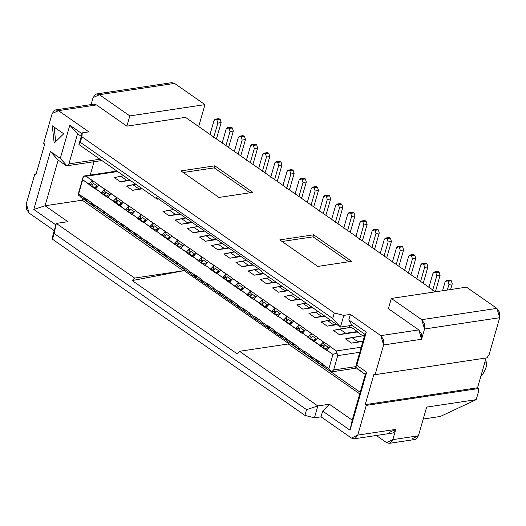 <?xml version="1.0" encoding="UTF-8"?>
<svg xmlns="http://www.w3.org/2000/svg" width="526" height="526" viewBox="0 0 526 526"><rect width="100%" height="100%" fill="white"/><g stroke="black" fill="none" stroke-linecap="round" stroke-linejoin="round"><path stroke-width="0.79" d="M486.083 357.982L477.542 387.774L478.607 388.517L478.016 390.568L478.607 388.517L366.28 405.388L357.765 435.101L395.756 429.394L392.817 439.637L418.42 435.791L426.645 407.104L476.201 399.661L478.844 390.443L478.016 390.568L478.844 390.443L476.201 399.661L440.367 416.454L476.201 399.661L426.645 407.104L418.42 435.791L392.817 439.637L395.756 429.394L357.765 435.101L366.28 405.388L478.607 388.517L477.542 387.774L486.083 357.982M488.003 355.734L487.418 357.785L488.003 355.734L488.832 355.615L499.7 317.711L488.832 355.615L488.003 355.734M478.187 389.983L478.844 390.443L478.187 389.983M169.306 84.193L174.56 83.404L204.969 104.628L129.81 115.917L126.878 126.161L185.514 117.351L435.475 291.812L185.514 117.351L126.878 126.161L96.468 104.937L58.471 110.644L88.881 131.868L82.273 132.861L81.885 136.786L334.28 312.95L81.885 136.786L80.294 142.316L332.695 318.48L334.28 312.95L343.8 315.39L350.401 314.397L380.811 335.621L418.808 329.914L388.398 308.69L391.331 298.446L466.49 287.157L496.899 308.381L499.7 317.711L424.541 329L421.602 339.244L383.612 344.951L375.097 374.657L487.418 357.785L375.097 374.657L374.032 373.914L365.215 404.645L477.542 387.774L365.215 404.645L366.28 405.388L365.215 404.645L374.032 373.914L375.097 374.657L383.612 344.951L380.811 335.621L350.401 314.397L348.817 319.926L366.306 332.13L356.786 365.32L366.668 372.217L350.046 430.202L322.675 411.102L321.031 416.835L351.44 438.059L357.765 435.101L355.182 438.513L354.235 438.802L351.44 438.059L321.031 416.835L314.423 417.828L304.902 415.389L52.508 239.231L52.902 235.3L52.508 239.231L304.902 415.389L306.553 409.655L54.152 233.491L52.508 239.231L54.152 233.491L306.553 409.655L317.829 405.947L239.527 351.296L237.095 353.788L132.184 280.562L134.61 278.07L56.308 223.418L54.152 233.491L56.308 223.418L52.902 235.3L56.308 223.418L67.874 221.683L45.065 205.765L33.782 209.473L50.411 151.488L60.293 158.385L69.813 125.195L82.03 133.722L69.813 125.195L60.293 158.385L50.411 151.488L33.782 209.473L55.887 224.898L33.782 209.473L45.065 205.765L58.162 160.075L50.411 151.488L58.162 160.075L65.77 165.381L66.914 165.716L60.293 158.385L66.914 165.716L68.932 163.895L77.565 133.782L69.813 125.195L77.565 133.782L81.274 136.365L77.565 133.782L68.932 163.895L99.986 159.233L68.932 163.895M480.968 375.814L482.441 374.926L481.172 375.117L482.625 374.657M486.418 365.399L485.952 368.193L486.155 361.967L484.887 362.158L486.155 361.967L485.603 359.659L486.155 361.967M423.226 419.025L440.367 416.454L423.226 419.025M354.235 438.802L392.225 433.095L393.172 432.806L395.756 429.394L389.431 432.352M376.3 435.489L386.492 442.596L392.817 439.637L390.233 443.05L389.293 443.339L386.492 442.596L376.3 435.489M389.293 443.339L414.896 439.493L415.836 439.203L418.42 435.791L412.095 438.75M54.237 230.631L29.101 213.083L26.392 209.032L26.3 203.753L34.821 174.047L36.156 173.843L34.821 174.047L26.3 203.753L29.101 213.083L54.237 230.631M313.647 234.8L351.657 261.33L317.796 266.419L279.786 239.889L313.647 234.8L313.062 236.851L348.764 261.77L313.062 236.851L313.647 234.8L279.786 239.889L317.796 266.419L351.657 261.33L313.647 234.8M214.818 165.821L252.828 192.352L218.967 197.441L180.957 170.911L214.818 165.821L214.233 167.873L249.929 192.792L214.233 167.873L214.818 165.821L180.957 170.911L218.967 197.441L252.828 192.352L214.818 165.821M66.914 165.716L65.77 165.381L58.162 160.075L45.065 205.765L67.874 221.683L56.308 223.418L134.61 278.07L183.337 270.752L184.462 269.601L183.337 270.765L184.166 270.634L289.083 343.853L184.166 270.627L132.184 280.562L237.095 353.788L239.527 351.296L317.829 405.947L314.423 417.828L321.031 416.835L322.675 411.102L350.046 430.202L366.668 372.217L356.786 365.32L366.306 332.13L348.817 319.926L350.401 314.397L343.8 315.39L340.447 327.067L332.695 318.48L80.294 142.316L78.926 144.538L157.235 199.19L156.077 197.237L260.988 270.456L156.077 197.237L157.235 199.19L78.926 144.538L82.273 132.861L88.881 131.868L58.471 110.644L52.153 113.603L43.632 143.315L52.153 113.603L54.73 110.19L55.677 109.901L58.471 110.644L96.468 104.937L93.667 104.194L55.677 109.901M337.731 355.615L333.622 369.956L337.731 355.615L359.791 352.302L337.731 355.615L336.962 353.084L332.971 354.392L328.862 368.739L331.604 371.77L330.459 371.435L331.604 371.77L328.862 368.739L322.55 364.334L322.668 363.92L316.133 359.357L317.612 362.473L311.984 358.541L310.386 355.846L311.984 358.541L317.612 362.473L316.014 359.771L310.386 355.846L310.504 355.431L303.969 350.868L305.448 353.978L299.82 350.053L298.222 347.351L299.82 350.053L305.448 353.978L303.85 351.283L298.222 347.351L298.341 346.943L291.805 342.38L293.284 345.49L287.656 341.565L286.059 338.862L287.656 341.565L293.284 345.49L291.687 342.788L286.059 338.862L286.177 338.455L279.641 333.892L281.121 337.002L275.493 333.076L273.895 330.374L275.493 333.076L281.121 337.002L279.523 334.299L273.895 330.374L274.013 329.966L267.478 325.403L268.957 328.513L263.329 324.588L261.731 321.886L263.329 324.588L268.957 328.513L267.359 325.811L261.731 321.886L261.849 321.471L255.314 316.908L256.793 320.025L251.165 316.093L249.567 313.397L251.165 316.093L256.793 320.025L255.195 317.323L249.567 313.397L249.686 312.983L243.15 308.42L244.629 311.53L239.001 307.605L237.404 304.902L239.001 307.605L244.629 311.53L243.032 308.834L237.404 304.902L237.522 304.495L230.986 299.932L232.466 303.042L226.837 299.116L225.24 296.414L226.837 299.116L232.466 303.042L230.868 300.339L225.24 296.414L225.358 296.006L218.823 291.443L220.302 294.553L214.674 290.628L213.076 287.926L214.674 290.628L220.302 294.553L218.704 291.851L213.076 287.926L213.194 287.518L206.659 282.955L208.138 286.065L206.54 283.363L200.912 279.438L202.51 282.14L208.138 286.065L208.842 284.481L208.138 286.065L202.51 282.14L200.912 279.438L206.54 283.363L206.659 282.955L213.194 287.518L213.076 287.926L237.522 304.495L237.404 304.902L243.032 308.834L243.15 308.42L249.686 312.983L249.567 313.397L255.195 317.323L255.314 316.908L261.849 321.471L261.731 321.886L267.359 325.811L267.478 325.403L274.013 329.966L273.895 330.374L298.341 346.943L298.222 347.351L303.85 351.283L303.969 350.868L310.504 355.431L310.386 355.846L322.668 363.92L322.55 364.334L328.862 368.739L332.971 354.392L307.841 337.35L307.96 336.936L302.338 333.011L302.22 333.418L278.011 316.034L277.892 316.442L271.35 311.879L271.469 311.471L265.847 307.539L265.729 307.953L259.186 303.39L259.305 302.976L253.683 299.051L253.565 299.465L247.023 294.902L247.141 294.488L241.519 290.562L241.401 290.97L217.192 273.586L217.074 273.993L210.531 269.43L210.65 269.023L205.028 265.091L204.91 265.505L198.368 260.942L198.486 260.528L192.864 256.603L192.746 257.017L186.204 252.454L186.322 252.039L180.701 248.114L180.582 248.522L156.373 231.138L156.255 231.545L149.713 226.982L149.831 226.575L144.209 222.643L144.091 223.057L137.549 218.494L137.667 218.08L132.046 214.154L131.927 214.562L107.718 197.178L107.6 197.585L101.058 193.022L101.176 192.615L95.554 188.689L95.436 189.097L88.894 184.534L89.012 184.12L82.707 179.721L78.591 194.061L84.903 198.466L85.021 198.052L91.557 202.615L91.439 203.029L97.067 206.955L97.185 206.547L121.394 223.931L121.513 223.524L133.558 232.426L133.676 232.012L140.212 236.575L140.094 236.989L145.722 240.915L145.84 240.507L152.376 245.07L152.257 245.478L157.885 249.403L158.004 248.995L164.539 253.558L164.421 253.966L188.867 270.535L188.749 270.943L194.377 274.874L194.495 274.46L201.031 279.023L200.912 279.438L201.031 279.023L188.749 270.943L190.346 273.645L195.974 277.57L194.377 274.874L195.974 277.57L196.678 275.986L195.974 277.57L190.346 273.645L188.867 270.535L176.585 262.454L178.183 265.157L183.811 269.082L182.213 266.38L183.811 269.082L184.514 267.497L183.811 269.082L178.183 265.157L176.703 262.047L164.421 253.966L166.019 256.668L171.647 260.594L170.049 257.891L171.647 260.594L172.35 259.009L171.647 260.594L166.019 256.668L164.539 253.558L152.257 245.478L153.855 248.18L159.483 252.105L157.885 249.403L159.483 252.105L160.187 250.521L159.483 252.105L153.855 248.18L152.376 245.07L140.094 236.989L141.691 239.685L147.319 243.617L145.722 240.915L147.319 243.617L148.023 242.032L147.319 243.617L141.691 239.685L140.212 236.575L127.93 228.494L129.528 231.197L135.156 235.122L133.558 232.426L135.156 235.122L135.859 233.537L135.156 235.122L129.528 231.197L128.048 228.087L115.766 220.006L117.364 222.708L122.992 226.634L121.394 223.931L122.992 226.634L123.695 225.049L122.992 226.634L117.364 222.708L115.884 219.598L103.602 211.518L105.2 214.22L110.828 218.145L109.23 215.443L110.828 218.145L111.532 216.561L110.828 218.145L105.2 214.22L103.721 211.11L91.439 203.029L93.036 205.732L98.664 209.657L97.067 206.955L98.664 209.657L99.368 208.072L98.664 209.657L93.036 205.732L91.557 202.615L78.591 194.061L78.157 194.627M210.65 269.023L214.01 265.577L208.381 261.646L205.028 265.091L210.65 269.023L210.531 269.43L213.273 269.016L214.273 265.538L210.65 269.023M356.299 364.465L364.932 334.352L352.012 325.331L340.447 327.067L343.8 315.39L334.28 312.95L332.695 318.48L340.447 327.067L262.145 272.415L260.988 270.456L262.145 272.415L340.447 327.067L352.012 325.331L348.817 319.926L352.012 325.331L364.932 334.352L366.306 332.13L364.932 334.352L355.615 367.214L356.786 365.32L355.615 367.214L365.3 374.44L366.668 372.217L365.3 374.44L352.203 420.129L350.046 430.202L352.203 420.129L329.394 404.211L322.675 411.102L329.394 404.211L317.829 405.947L306.553 409.655L304.902 415.389L314.423 417.828L317.829 405.947L329.394 404.211L352.203 420.129L365.3 374.44L357.7 369.134M424.541 329L421.74 319.67L391.331 298.446L388.398 308.69L418.808 329.914L421.602 339.244L424.541 329L499.7 317.711L499.608 312.431L496.899 308.381L466.49 287.157L391.331 298.446L421.74 319.67L496.899 308.381L421.74 319.67L424.456 323.72L424.541 329M380.811 335.621L383.526 339.671L383.612 344.951L421.602 339.244L421.517 333.964L418.808 329.914L380.811 335.621M485.952 368.193L482.441 374.926M486.425 365.254L486.307 362.171L485.406 359.067M282.1 241.5L313.062 236.851L282.1 241.5M359.731 393.862L288.255 343.978L239.527 351.296M289.372 342.827L360.192 392.251L289.372 342.827L288.248 343.984M361.25 347.206L336.331 350.947L330.026 346.549L326.666 349.994L332.971 354.392L336.962 353.084L336.331 350.947L361.25 347.206M333.622 369.956L355.747 366.635L333.622 369.956L331.604 371.77M324.147 367.036L330.459 371.435L324.147 367.036L322.55 364.334L324.147 367.036M78.157 194.896L82.707 179.721L95.436 189.097L98.908 185.244L104.799 189.13L103.8 192.608L105.226 193.601L103.8 192.608L101.058 193.022L103.8 192.608L104.799 189.13L101.176 192.615L104.536 189.169L98.908 185.244L95.554 188.689L107.6 197.585L111.071 193.732L116.963 197.618L115.963 201.103L117.39 202.096L115.963 201.103L113.221 201.511L115.963 201.103L116.963 197.618L113.34 201.103L116.7 197.658L111.071 193.732L107.718 197.178L119.764 206.074L123.235 202.221L129.126 206.107L128.127 209.591L129.554 210.584L128.127 209.591L125.385 209.999L128.127 209.591L129.126 206.107L125.504 209.591L128.863 206.146L123.235 202.221L119.882 205.666L131.927 214.562L135.399 210.709L141.29 214.595L140.291 218.08L141.718 219.072L140.291 218.08L137.549 218.494L140.291 218.08L141.29 214.595L137.667 218.08L141.027 214.634L135.399 210.709L132.046 214.154L144.091 223.057L147.563 219.197L153.454 223.083L152.455 226.568L153.881 227.561L152.455 226.568L149.713 226.982L152.455 226.568L153.454 223.083L149.831 226.575L153.191 223.129L147.563 219.197L144.209 222.643L156.255 231.545L159.726 227.692L165.618 231.578L164.618 235.056L166.045 236.049L164.618 235.056L161.876 235.47L164.618 235.056L165.618 231.578L161.995 235.063L165.355 231.618L159.726 227.692L156.373 231.138L168.419 240.034L171.89 236.181L177.781 240.066L176.782 243.551L178.209 244.544L176.782 243.551L174.04 243.959L176.782 243.551L177.781 240.066L174.159 243.551L177.518 240.106L171.89 236.181L168.537 239.626L180.582 248.522L184.054 244.669L189.945 248.555L188.946 252.039L190.373 253.032L188.946 252.039L186.204 252.454L188.946 252.039L189.945 248.555L186.322 252.039L189.682 248.594L184.054 244.669L180.701 248.114L192.746 257.017L196.218 253.157L202.109 257.043L201.11 260.528L202.536 261.521L201.11 260.528L198.368 260.942L201.11 260.528L202.109 257.043L198.486 260.528L201.846 257.082L196.218 253.157L192.864 256.603L204.91 265.505L208.381 261.646L214.273 265.538L213.273 269.016L214.7 270.009L213.273 269.016L210.531 269.43L217.074 273.993L220.552 270.14L226.436 274.026L225.437 277.511L226.864 278.497L225.437 277.511L222.695 277.919L225.437 277.511L226.436 274.026L222.814 277.511L226.173 274.066L220.552 270.14L217.192 273.586L229.237 282.482L232.716 278.629L238.6 282.515L237.601 285.999L239.028 286.992L237.601 285.999L234.859 286.407L237.601 285.999L238.6 282.515L234.977 285.999L238.337 282.554L232.716 278.629L229.356 282.074L241.401 290.97L244.879 287.117L250.764 291.003L249.765 294.488L251.191 295.48L249.765 294.488L247.023 294.902L249.765 294.488L250.764 291.003L247.141 294.488L250.501 291.042L244.879 287.117L241.519 290.562L253.565 299.465L257.043 295.605L262.928 299.491L261.928 302.976L263.355 303.969L261.928 302.976L259.186 303.39L261.928 302.976L262.928 299.491L259.305 302.976L262.665 299.531L257.043 295.605L253.683 299.051L265.729 307.953L269.207 304.094L275.091 307.986L274.092 311.464L275.519 312.457L274.092 311.464L271.35 311.879L274.092 311.464L275.091 307.986L271.469 311.471L274.828 308.026L269.207 304.094L265.847 307.539L277.892 316.442L281.371 312.589L287.255 316.474L286.256 319.959L287.683 320.952L286.256 319.959L283.514 320.367L286.256 319.959L287.255 316.474L283.632 319.959L286.992 316.514L281.371 312.589L278.011 316.034L290.056 324.93L293.534 321.077L299.419 324.963L298.42 328.448L299.846 329.44L298.42 328.448L295.678 328.855L298.42 328.448L299.419 324.963L295.796 328.448L299.156 325.002L293.534 321.077L290.174 324.522L302.22 333.418L305.698 329.565L311.583 333.451L310.583 336.936L312.01 337.929L310.583 336.936L307.841 337.35L310.583 336.936L311.583 333.451L307.96 336.936L311.32 333.491L305.698 329.565L302.338 333.011L307.96 336.936L307.841 337.35L314.384 341.913L317.862 338.054L323.483 341.979L317.862 338.054L314.502 341.499L320.124 345.431L323.483 341.979L320.005 345.838L322.747 345.424L323.746 341.939L330.289 346.502L323.746 341.939L322.747 345.424L320.005 345.838L326.547 350.401L330.026 346.549L336.331 350.947M91.09 104.582L93.082 97.652L91.09 104.582M91.215 105.726L96.468 104.937L126.878 126.161L129.81 115.917L204.969 104.628L198.683 126.542L204.969 104.628L174.56 83.404L171.765 82.661L96.606 93.95L99.401 94.693L93.082 97.652L95.66 94.239L96.606 93.95M43.632 143.315L44.697 144.058L35.88 174.79L34.821 174.047L35.88 174.79L44.697 144.058L43.632 143.315M52.298 125.826L63.699 133.788L54.178 143.118L52.298 125.826L54.178 143.118L63.699 133.788L52.298 125.826M129.81 115.917L99.401 94.693L174.56 83.404L99.401 94.693L129.81 115.917M55.697 141.632L54.112 127.095L55.697 141.632M83.351 199.032L82.227 200.182L83.351 199.032L184.462 269.601L83.351 199.032M90.222 175.073L94.049 161.712L90.222 175.073M45.065 205.765L82.227 200.182L45.065 205.765M184.166 270.627L184.462 269.601L184.166 270.627M78.788 192.095L82.898 177.755L78.104 194.844L86.501 201.169L84.903 198.466L86.501 201.169L87.204 199.584L86.501 201.169L80.189 196.763M83.456 176.171L82.898 177.755M86.06 176.276L92.635 180.635L91.636 184.12L93.063 185.113L91.636 184.12L88.894 184.534L91.636 184.12L92.635 180.635L89.012 184.12L92.372 180.674L86.06 176.276L117.607 171.535L86.06 176.276L83.463 176.157L82.707 179.721L83.463 176.157M82.273 132.861L78.926 144.538L80.294 142.316L81.885 136.786L82.273 132.861M183.265 172.521L214.233 167.873L183.265 172.521M134.61 278.07L132.184 280.562L183.337 270.765L82.227 200.182M158.582 198.986L157.235 199.19L158.576 198.979M183.337 270.758L134.61 278.076M317.612 362.473L318.315 360.889L317.612 362.473M305.448 353.978L306.152 352.394L305.448 353.978M293.284 345.49L293.988 343.905L293.284 345.49M281.121 337.002L281.824 335.417L281.121 337.002M268.957 328.513L269.66 326.929L268.957 328.513M256.793 320.025L257.497 318.434L256.793 320.025M244.629 311.53L245.333 309.945L244.629 311.53M232.466 303.042L233.169 301.457L232.466 303.042M220.302 294.553L221.005 292.969L220.302 294.553M324.41 366.997L317.875 362.434L324.41 366.997M312.247 358.502L305.711 353.939L312.247 358.502M300.083 350.014L293.547 345.45L300.083 350.014M287.919 341.525L281.384 336.962L287.919 341.525M275.755 333.037L269.22 328.474L275.755 333.037M263.592 324.549L257.056 319.986L263.592 324.549M251.428 316.054L244.892 311.491L251.428 316.054M239.264 307.565L232.729 303.002L239.264 307.565M227.1 299.077L220.565 294.514L227.1 299.077M214.937 290.589L208.401 286.026L214.937 290.589M202.773 282.094L196.237 277.531L202.773 282.094M190.609 273.605L184.074 269.042L190.609 273.605M178.445 265.117L171.91 260.554L178.445 265.117M166.282 256.629L159.746 252.066L166.282 256.629M154.118 248.14L147.582 243.577L154.118 248.14M141.954 239.646L135.419 235.083L141.954 239.646M129.791 231.157L123.255 226.594L129.791 231.157M117.627 222.669L111.091 218.106L117.627 222.669M105.463 214.181L98.927 209.618L105.463 214.181M93.299 205.692L86.764 201.129L93.299 205.692M180.24 214.095L169.07 215.778L162.988 211.531L169.07 215.778L180.24 214.095M142.395 188.834L132.578 190.307L126.496 186.059L132.578 190.307L142.395 188.834M130.231 180.346L120.415 181.818L114.333 177.571L120.415 181.818L130.231 180.346M92.635 180.635L99.177 185.198L92.635 180.635M104.799 189.13L111.341 193.693L104.799 189.13M116.963 197.618L123.505 202.181L116.963 197.618M129.126 206.107L135.669 210.67L129.126 206.107M141.29 214.595L147.832 219.158L141.29 214.595M153.454 223.083L159.996 227.653L153.454 223.083M165.618 231.578L172.16 236.141L165.618 231.578M177.781 240.066L184.324 244.629L177.781 240.066M189.945 248.555L196.487 253.118L189.945 248.555M202.109 257.043L208.651 261.606L202.109 257.043M214.273 265.538L220.815 270.101L214.273 265.538M226.436 274.026L232.979 278.589L226.436 274.026M238.6 282.515L245.142 287.078L238.6 282.515M250.764 291.003L257.306 295.566L250.764 291.003M262.928 299.491L269.47 304.054L262.928 299.491M275.091 307.986L281.634 312.549L275.091 307.986M287.255 316.474L293.797 321.038L287.255 316.474M299.419 324.963L305.961 329.526L299.419 324.963M311.583 333.451L318.125 338.014L311.583 333.451M362.907 341.413L351.526 343.123L345.444 338.875L351.526 343.123L362.907 341.413M363.295 336.14L357.338 331.985L339.362 334.635L333.28 330.387L339.362 334.635L357.338 331.985L363.295 336.14M350.697 327.35L348.547 325.85L350.697 327.35M337.015 324.667L327.198 326.14L321.116 321.899L327.198 326.14L337.015 324.667M324.851 316.179L315.035 317.651L308.953 313.411L315.376 312.05L321.458 316.297L324.384 315.856L321.458 316.297L315.376 312.05L318.302 311.609L308.953 313.411L315.035 317.651L321.458 316.297L315.035 317.651L324.851 316.179M312.687 307.69L302.871 309.163L296.789 304.916L302.871 309.163L312.687 307.69M300.524 299.202L290.707 300.675L284.625 296.427L290.707 300.675L300.524 299.202M288.36 290.707L278.543 292.18L272.461 287.939L278.543 292.18L288.36 290.707M276.196 282.219L266.38 283.692L260.298 279.451L266.38 283.692L276.196 282.219M264.032 273.73L254.216 275.203L248.134 270.956L254.216 275.203L264.032 273.73M253.223 265.038L242.052 266.715L235.97 262.467L242.052 266.715L253.223 265.038M241.059 256.55L229.888 258.227L223.806 253.979L229.888 258.227L241.059 256.55M228.895 248.055L217.725 249.732L211.643 245.491L217.725 249.732L228.895 248.055M216.732 239.567L205.561 241.243L199.479 237.002L205.561 241.243L216.732 239.567M204.568 231.078L193.397 232.755L187.315 228.508L193.397 232.755L204.568 231.078M192.404 222.59L181.233 224.267L175.151 220.019L181.233 224.267L192.404 222.59M351.243 327.244L357.456 331.577L357.338 331.985L357.456 331.577L351.243 327.244L350.099 327.468L351.243 327.244M363.407 335.733L364.354 336.39L363.407 335.733L362.263 335.956L363.407 335.733M324.174 346.417L322.747 345.424L324.174 346.417M327.869 348.994L325.384 348.85L327.869 348.994L328.369 347.331L327.869 348.994M325.43 348.843L322.964 347.121M315.705 340.506L313.22 340.361L315.705 340.506L316.205 338.843L315.705 340.506M313.266 340.348L310.8 338.632M298.59 330.15L301.102 331.86M303.541 332.018L301.056 331.867L303.541 332.018L304.041 330.348L303.541 332.018M286.427 321.656L288.938 323.372M291.378 323.529L288.892 323.378L291.378 323.529L291.877 321.859L291.378 323.529M279.214 315.035L276.729 314.89L279.214 315.035L279.714 313.371L279.214 315.035M276.775 314.883L274.309 313.161M267.044 306.546L264.565 306.402L267.044 306.546L267.55 304.883L267.044 306.546M264.611 306.395L262.145 304.672M249.935 296.191L252.447 297.9M254.88 298.058L252.401 297.913L254.88 298.058L255.386 296.394L254.88 298.058M240.172 289.418L237.739 287.715M242.716 289.57L240.237 289.418L242.716 289.57L243.222 287.9L242.716 289.57M228.008 280.923L225.575 279.227M230.552 281.081L228.074 280.93L230.552 281.081L231.059 279.411L230.552 281.081M215.844 272.435L213.411 270.739M218.389 272.586L215.91 272.442L218.389 272.586L218.895 270.923L218.389 272.586M91.807 185.823L94.318 187.539M96.751 187.69L94.272 187.545L96.751 187.69L97.257 186.026L96.751 187.69M103.97 194.311L106.482 196.027M108.915 196.178L106.436 196.034L108.915 196.178L109.421 194.515L108.915 196.178M121.079 204.673L118.6 204.522L121.079 204.673L121.585 203.003L121.079 204.673M118.646 204.515L116.18 202.793M128.298 211.294L130.81 213.004M133.242 213.161L130.764 213.01L133.242 213.161L133.749 211.491L133.242 213.161M142.862 221.499L140.429 219.802M145.406 221.65L142.927 221.505L145.406 221.65L145.912 219.986L145.406 221.65M152.625 228.271L155.137 229.987M157.57 230.138L155.091 229.994L157.57 230.138L158.076 228.475L157.57 230.138M169.734 238.626L167.255 238.482L169.734 238.626L170.24 236.963L169.734 238.626M167.301 238.475L164.835 236.753M176.953 245.248L179.465 246.964M181.897 247.121L179.419 246.97L181.897 247.121L182.404 245.451L181.897 247.121M189.117 253.742L191.628 255.452M194.061 255.61L191.582 255.458L194.061 255.61L194.567 253.946L194.061 255.61M203.68 263.947L201.248 262.25M206.225 264.098L203.746 263.953L206.225 264.098L206.731 262.435L206.225 264.098M215.16 268.313L218.895 270.923L215.16 268.313L213.385 270.824L215.16 268.313M227.324 276.801L231.059 279.411L227.324 276.801L225.549 279.319L227.324 276.801M239.488 285.289L243.222 287.9L239.488 285.289L237.713 287.807L239.488 285.289M251.652 293.784L255.386 296.394L251.652 293.784L249.876 296.296L251.652 293.784M263.815 302.272L267.55 304.883L263.815 302.272L262.04 304.784L263.815 302.272M275.979 310.761L279.714 313.371L275.979 310.761L274.204 313.279L275.979 310.761M288.143 319.249L291.877 321.859L288.143 319.249L286.368 321.767L288.143 319.249M300.307 327.737L304.041 330.348L300.307 327.737L298.531 330.256L300.307 327.737M312.47 336.232L316.205 338.843L312.47 336.232L310.695 338.744L312.47 336.232M324.634 344.721L328.369 347.331L324.634 344.721L322.859 347.232L324.634 344.721M93.523 183.416L97.257 186.026L93.523 183.416L91.748 185.928L93.523 183.416M105.687 191.905L109.421 194.515L105.687 191.905L103.911 194.423L105.687 191.905M117.85 200.393L121.585 203.003L117.85 200.393L116.075 202.911L117.85 200.393M130.014 208.881L133.749 211.491L130.014 208.881L128.239 211.399L130.014 208.881M142.178 217.376L145.912 219.986L142.178 217.376L140.403 219.888L142.178 217.376M154.342 225.864L158.076 228.475L154.342 225.864L152.566 228.376L154.342 225.864M166.505 234.353L170.24 236.963L166.505 234.353L164.73 236.871L166.505 234.353M178.669 242.841L182.404 245.451L178.669 242.841L176.894 245.359L178.669 242.841M190.833 251.336L194.567 253.946L190.833 251.336L189.058 253.848L190.833 251.336M202.997 259.824L206.731 262.435L202.997 259.824L201.221 262.336L202.997 259.824M209.92 134.774L214.036 120.428L209.92 134.774M217.836 123.084L213.72 137.424L217.836 123.084L216.903 119.974L216.14 119.441L214.036 120.428L215.213 119.198L219.447 118.948L220.203 119.474L221.137 122.584L217.836 123.084L221.137 122.584L217.028 136.931L221.137 122.584L220.203 119.474L216.903 119.974L217.836 123.084M216.304 138.844L217.028 136.931L216.304 138.844M222.084 143.263L226.2 128.923L222.084 143.263M230 131.572L225.884 145.912L230 131.572L229.066 128.462L228.304 127.93L226.2 128.923L227.377 127.686L231.611 127.437L232.367 127.969L233.301 131.079L230 131.572L233.301 131.079L229.191 145.419L233.301 131.079L232.367 127.969L229.066 128.462L230 131.572M228.468 147.333L229.191 145.419L228.468 147.333M234.248 151.751L238.363 137.411L234.248 151.751M242.164 140.061L238.048 154.407L242.164 140.061L241.23 136.951L240.467 136.425L238.363 137.411L239.54 136.175L243.775 135.925L244.531 136.458L245.464 139.568L242.164 140.061L245.464 139.568L241.355 153.908L245.464 139.568L244.531 136.458L241.23 136.951L242.164 140.061M240.632 155.821L241.355 153.908L240.632 155.821M246.411 160.239L250.527 145.899L246.411 160.239M254.328 148.549L250.212 162.896L254.328 148.549L253.394 145.439L252.631 144.913L250.527 145.899L251.704 144.663L255.938 144.413L256.695 144.946L257.628 148.056L254.328 148.549L257.628 148.056L253.519 162.396L257.628 148.056L256.695 144.946L253.394 145.439L254.328 148.549M252.796 164.309L253.519 162.396L252.796 164.309M258.575 168.728L262.691 154.388L258.575 168.728M266.491 157.044L262.375 171.384L266.491 157.044L265.558 153.934L264.795 153.401L262.691 154.388L263.868 153.158L268.102 152.902L268.858 153.434L269.792 156.544L266.491 157.044L269.792 156.544L265.683 170.884L269.792 156.544L268.858 153.434L265.558 153.934L266.491 157.044M264.959 172.804L265.683 170.884L264.959 172.804M270.739 177.223L274.855 162.876L270.739 177.223M278.655 165.532L274.539 179.872L278.655 165.532L277.721 162.422L276.959 161.89L274.855 162.876L276.032 161.646L280.266 161.397L281.022 161.923L281.956 165.032L278.655 165.532L281.956 165.032L277.846 179.379L281.956 165.032L281.022 161.923L277.721 162.422L278.655 165.532M277.123 181.292L277.846 179.379L277.123 181.292M282.903 185.711L287.018 171.371L282.903 185.711M290.819 174.021L286.703 188.361L290.819 174.021L289.885 170.911L289.122 170.378L287.018 171.371L288.195 170.135L292.43 169.885L293.186 170.417L294.119 173.527L290.819 174.021L294.119 173.527L290.01 187.867L294.119 173.527L293.186 170.417L289.885 170.911L290.819 174.021M289.293 189.781L290.01 187.867L289.293 189.781M295.066 194.199L299.182 179.859L295.066 194.199M302.983 182.509L298.867 196.855L302.983 182.509L302.049 179.399L301.286 178.873L299.182 179.859L300.359 178.623L304.593 178.373L305.35 178.906L306.283 182.016L302.983 182.509L306.283 182.016L302.174 196.356L306.283 182.016L305.35 178.906L302.049 179.399L302.983 182.509M301.457 198.269L302.174 196.356L301.457 198.269M307.23 202.688L311.346 188.347L307.23 202.688M315.146 191.004L311.03 205.344L315.146 191.004L314.213 187.887L313.45 187.361L311.346 188.347L312.523 187.111L316.757 186.861L317.513 187.394L318.447 190.504L315.146 191.004L318.447 190.504L314.338 204.844L318.447 190.504L317.513 187.394L314.213 187.887L315.146 191.004M313.621 206.757L314.338 204.844L313.621 206.757M319.394 211.176L323.51 196.836L319.394 211.176M327.31 199.492L323.194 213.832L327.31 199.492L326.376 196.382L325.614 195.85L323.51 196.836L324.687 195.606L328.921 195.356L329.677 195.882L330.611 198.992L327.31 199.492L330.611 198.992L326.501 213.339L330.611 198.992L329.677 195.882L326.376 196.382L327.31 199.492M325.785 215.252L326.501 213.339L325.785 215.252M331.558 219.671L335.673 205.324L331.558 219.671M339.474 207.98L335.358 222.32L339.474 207.98L338.54 204.87L337.777 204.338L335.673 205.324L336.85 204.095L341.085 203.845L341.841 204.371L342.774 207.481L339.474 207.98L342.774 207.481L338.665 221.827L342.774 207.481L341.841 204.371L338.54 204.87L339.474 207.98M337.948 223.741L338.665 221.827L337.948 223.741M343.721 228.159L347.837 213.819L343.721 228.159M351.638 216.469L347.522 230.809L351.638 216.469L350.704 213.359L349.941 212.826L347.837 213.819L349.014 212.583L353.248 212.333L354.005 212.866L354.938 215.976L351.638 216.469L354.938 215.976L350.829 230.316L354.938 215.976L354.005 212.866L350.704 213.359L351.638 216.469M350.112 232.229L350.829 230.316L350.112 232.229M355.885 236.647L360.001 222.307L355.885 236.647M363.801 224.957L359.685 239.304L363.801 224.957L362.868 221.847L362.105 221.321L360.001 222.307L361.178 221.071L365.412 220.821L366.168 221.354L367.102 224.464L363.801 224.957L367.102 224.464L362.993 238.804L367.102 224.464L366.168 221.354L362.868 221.847L363.801 224.957M362.276 240.717L362.993 238.804L362.276 240.717M368.049 245.136L372.165 230.796L368.049 245.136M375.965 233.452L371.849 247.792L375.965 233.452L375.031 230.342L374.269 229.809L372.165 230.796L373.342 229.56L377.576 229.31L378.332 229.842L379.266 232.952L375.965 233.452L379.266 232.952L375.156 247.292L379.266 232.952L378.332 229.842L375.031 230.342L375.965 233.452M374.44 249.212L375.156 247.292L374.44 249.212M380.213 253.631L384.328 239.284L380.213 253.631M388.129 241.94L384.013 256.28L388.129 241.94L387.195 238.83L386.432 238.298L384.328 239.284L385.505 238.054L389.74 237.805L390.496 238.331L391.429 241.441L388.129 241.94L391.429 241.441L387.32 255.787L391.429 241.441L390.496 238.331L387.195 238.83L388.129 241.94M386.603 257.701L387.32 255.787L386.603 257.701M392.376 262.119L396.492 247.772L392.376 262.119M400.293 250.429L396.177 264.769L400.293 250.429L399.359 247.319L398.596 246.786L396.492 247.772L397.669 246.543L401.903 246.293L402.66 246.819L403.593 249.935L400.293 250.429L403.593 249.935L399.484 264.276L403.593 249.935L402.66 246.819L399.359 247.319L400.293 250.429M398.767 266.189L399.484 264.276L398.767 266.189M404.54 270.607L408.656 256.267L404.54 270.607M412.456 258.917L408.34 273.257L412.456 258.917L411.523 255.807L410.76 255.274L408.656 256.267L409.833 255.031L414.067 254.781L414.823 255.314L415.757 258.424L412.456 258.917L415.757 258.424L411.648 272.764L415.757 258.424L414.823 255.314L411.523 255.807L412.456 258.917M410.931 274.677L411.648 272.764L410.931 274.677M416.704 279.096L420.82 264.756L416.704 279.096M424.62 267.405L420.504 281.752L424.62 267.405L423.686 264.295L422.924 263.769L420.82 264.756L421.997 263.519L426.231 263.27L426.987 263.802L427.921 266.912L424.62 267.405L427.921 266.912L423.811 281.252L427.921 266.912L426.987 263.802L423.686 264.295L424.62 267.405M423.095 283.166L423.811 281.252L423.095 283.166M428.868 287.584L432.983 273.244L428.868 287.584M436.784 275.9L432.668 290.24L436.784 275.9L435.85 272.79L435.087 272.258L432.983 273.244L434.16 272.008L438.395 271.758L439.151 272.29L440.084 275.4L436.784 275.9L440.084 275.4L435.975 289.741L440.084 275.4L439.151 272.29L435.85 272.79L436.784 275.9M435.258 291.66L435.975 289.741L435.258 291.66M442.563 290.746L445.147 281.732L442.563 290.746M448.948 284.388L447.33 290.03L448.948 284.388L448.014 281.279L447.251 280.746L445.147 281.732L446.324 280.503L450.558 280.253L451.321 280.779L452.248 283.889L448.948 284.388L452.248 283.889L450.631 289.537L452.248 283.889L451.321 280.779L448.014 281.279L448.948 284.388M217.692 119.211L219.447 118.948L218.514 118.698L215.213 119.198M229.855 127.7L231.611 127.437L230.677 127.187L227.377 127.686M242.019 136.188L243.775 135.925L242.841 135.682L239.54 136.175M254.183 144.676L255.938 144.413L255.005 144.17L251.704 144.663M266.347 153.165L268.102 152.902L267.169 152.658L263.868 153.158M278.51 161.66L280.266 161.397L279.332 161.147L276.032 161.646M290.674 170.148L292.43 169.885L291.496 169.635L288.195 170.135M302.838 178.636L304.593 178.373L303.66 178.13L300.359 178.623M315.002 187.125L316.757 186.861L315.824 186.618L312.523 187.111M327.172 195.619L328.921 195.356L327.987 195.107L324.687 195.606M339.336 204.108L341.085 203.845L340.151 203.595L336.85 204.095M351.5 212.596L353.248 212.333L352.315 212.09L349.014 212.583M363.663 221.084L365.412 220.821L364.479 220.578L361.178 221.071M375.827 229.573L377.576 229.31L376.642 229.066L373.342 229.56M387.991 238.068L389.74 237.805L388.806 237.555L385.505 238.054M400.154 246.556L401.903 246.293L400.97 246.043L397.669 246.543M412.318 255.044L414.067 254.781L413.134 254.538L409.833 255.031M424.482 263.533L426.231 263.27L425.297 263.026L421.997 263.519M436.646 272.021L438.395 271.758L437.461 271.515L434.16 272.008M448.81 280.516L450.558 280.253L449.625 280.003L446.324 280.503M220.203 119.474L219.447 118.948L216.14 119.441L216.903 119.974L220.203 119.474M232.367 127.969L231.611 127.437L228.304 127.93L229.066 128.462L232.367 127.969M244.531 136.458L243.775 135.925L240.467 136.425L241.23 136.951L244.531 136.458M256.695 144.946L255.938 144.413L252.631 144.913L253.394 145.439L256.695 144.946M268.858 153.434L268.102 152.902L264.795 153.401L265.558 153.934L268.858 153.434M281.022 161.923L280.266 161.397L276.959 161.89L277.721 162.422L281.022 161.923M293.186 170.417L292.43 169.885L289.122 170.378L289.885 170.911L293.186 170.417M305.35 178.906L304.593 178.373L301.286 178.873L302.049 179.399L305.35 178.906M317.513 187.394L316.757 186.861L313.45 187.361L314.213 187.887L317.513 187.394M329.677 195.882L328.921 195.356L325.614 195.85L326.376 196.382L329.677 195.882M341.841 204.371L341.085 203.845L337.777 204.338L338.54 204.87L341.841 204.371M354.005 212.866L353.248 212.333L349.941 212.826L350.704 213.359L354.005 212.866M366.168 221.354L365.412 220.821L362.105 221.321L362.868 221.847L366.168 221.354M378.332 229.842L377.576 229.31L374.269 229.809L375.031 230.342L378.332 229.842M390.496 238.331L389.74 237.805L386.432 238.298L387.195 238.83L390.496 238.331M402.66 246.819L401.903 246.293L398.596 246.786L399.359 247.319L402.66 246.819M414.823 255.314L414.067 254.781L410.76 255.274L411.523 255.807L414.823 255.314M426.987 263.802L426.231 263.27L422.924 263.769L423.686 264.295L426.987 263.802M439.151 272.29L438.395 271.758L435.087 272.258L435.85 272.79L439.151 272.29M451.321 280.779L450.558 280.253L447.251 280.746L448.014 281.279L451.321 280.779M330.466 320.097L327.54 320.538L333.622 324.785L336.548 324.345L327.198 326.14L333.622 324.785L327.54 320.538L321.116 321.899L330.466 320.097M356.187 331.715L357.456 331.577L356.187 331.715L356.069 332.123L356.187 331.715M350.099 327.468L339.704 329.033L345.786 333.274L356.003 331.742L355.885 332.149L356.003 331.742L345.786 333.274L339.362 334.635L345.786 333.274L339.704 329.033L333.28 330.387L350.099 327.468M362.263 335.956L351.868 337.521L357.95 341.762L363.025 340.999L351.526 343.123L357.95 341.762L351.868 337.521L345.444 338.875L362.263 335.956M123.682 175.776L120.756 176.217L126.838 180.457L129.764 180.024L120.415 181.818L126.838 180.457L120.756 176.217L114.333 177.571L123.682 175.776M135.846 184.264L132.92 184.705L139.002 188.952L141.928 188.512L132.578 190.307L139.002 188.952L132.92 184.705L126.496 186.059L135.846 184.264M173.692 209.532L169.411 210.176L175.493 214.417L179.774 213.773L169.07 215.778L175.493 214.417L169.411 210.176L162.988 211.531L173.692 209.532M185.856 218.02L181.575 218.665L187.657 222.906L191.937 222.268L181.233 224.267L187.657 222.906L181.575 218.665L175.151 220.019L185.856 218.02M198.019 226.509L193.739 227.153L199.821 231.401L204.101 230.756L193.397 232.755L199.821 231.401L193.739 227.153L187.315 228.508L198.019 226.509M210.183 234.997L205.903 235.641L211.985 239.889L216.265 239.245L205.561 241.243L211.985 239.889L205.903 235.641L199.479 237.002L210.183 234.997M222.347 243.492L218.066 244.13L224.148 248.377L228.429 247.733L217.725 249.732L224.148 248.377L218.066 244.13L211.643 245.491L222.347 243.492M234.511 251.98L230.23 252.625L236.312 256.866L240.592 256.221L229.888 258.227L236.312 256.866L230.23 252.625L223.806 253.979L234.511 251.98M246.674 260.469L242.394 261.113L248.476 265.36L252.756 264.716L242.052 266.715L248.476 265.36L242.394 261.113L235.97 262.467L246.674 260.469M258.838 268.957L254.558 269.601L260.64 273.849L263.565 273.408L254.216 275.203L260.64 273.849L254.558 269.601L248.134 270.956L258.838 268.957M269.647 277.649L266.721 278.09L272.803 282.337L275.729 281.897L266.38 283.692L272.803 282.337L266.721 278.09L260.298 279.451L269.647 277.649M281.811 286.144L278.885 286.585L284.967 290.825L287.893 290.385L278.543 292.18L284.967 290.825L278.885 286.585L272.461 287.939L281.811 286.144M293.975 294.632L291.049 295.073L297.131 299.314L300.057 298.873L290.707 300.675L297.131 299.314L291.049 295.073L284.625 296.427L293.975 294.632M306.139 303.121L303.213 303.561L309.295 307.809L312.22 307.368L302.871 309.163L309.295 307.809L303.213 303.561L296.789 304.916L306.139 303.121M252.309 297.992L255.386 296.394L252.309 297.992M264.473 306.487L267.55 304.883L264.473 306.487M276.637 314.975L279.714 313.371L276.637 314.975M288.8 323.464L291.877 321.859L288.8 323.464M300.964 331.952L304.041 330.348L300.964 331.952M313.128 340.44L316.205 338.843L313.128 340.44M325.292 348.935L328.369 347.331L325.292 348.935M94.18 187.631L97.257 186.026L94.18 187.631M106.344 196.119L109.421 194.515L106.344 196.119M118.508 204.607L121.585 203.003L118.508 204.607M130.672 213.096L133.749 211.491L130.672 213.096M142.835 221.584L145.912 219.986L142.835 221.584M154.999 230.079L158.076 228.475L154.999 230.079M167.163 238.567L170.24 236.963L167.163 238.567M179.327 247.056L182.404 245.451L179.327 247.056M191.49 255.544L194.567 253.946L191.49 255.544M203.654 264.032L206.731 262.435L203.654 264.032M215.818 272.527L218.895 270.923L215.818 272.527M227.982 281.015L231.059 279.411L227.982 281.015M240.145 289.504L243.222 287.9L240.145 289.504M331.505 371.862L356.477 368.108M66.815 165.802L101.853 160.535M84.259 175.967L116.923 171.055"/></g></svg>
